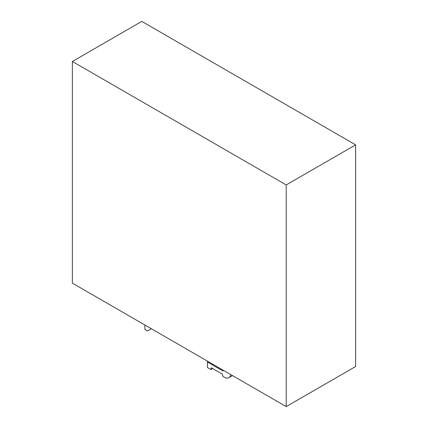 <?xml version="1.0" encoding="UTF-8"?>
<svg xmlns="http://www.w3.org/2000/svg" width="428" height="428" viewBox="0 0 428 428"><rect width="100%" height="100%" fill="white"/><g stroke="black" fill="none" stroke-linecap="round" stroke-linejoin="round"><path stroke-width="0.64" d="M230.869 374.655A9.817 5.671 -120 0 1 228.975 377.624A9.817 5.671 -120 0 1 224.069 377.138L222.956 376.496L222.496 374.227L211.336 367.786L210.876 369.525L212.609 368.524M210.876 369.525L207.403 367.518L207.403 362.008L223.025 371.028L223.025 370.124M286.204 406.6L355.631 366.518L355.631 144.857L141.796 21.4L72.369 61.482L72.369 283.143L286.204 406.6L286.204 184.939L355.631 144.857M286.204 184.939L72.369 61.482M151.341 328.741L147.526 330.946L144.921 329.442L144.921 325.034M150.993 328.939L150.993 328.538M207.403 362.008L208.185 361.558M228.975 377.624L232.495 375.591"/></g></svg>

